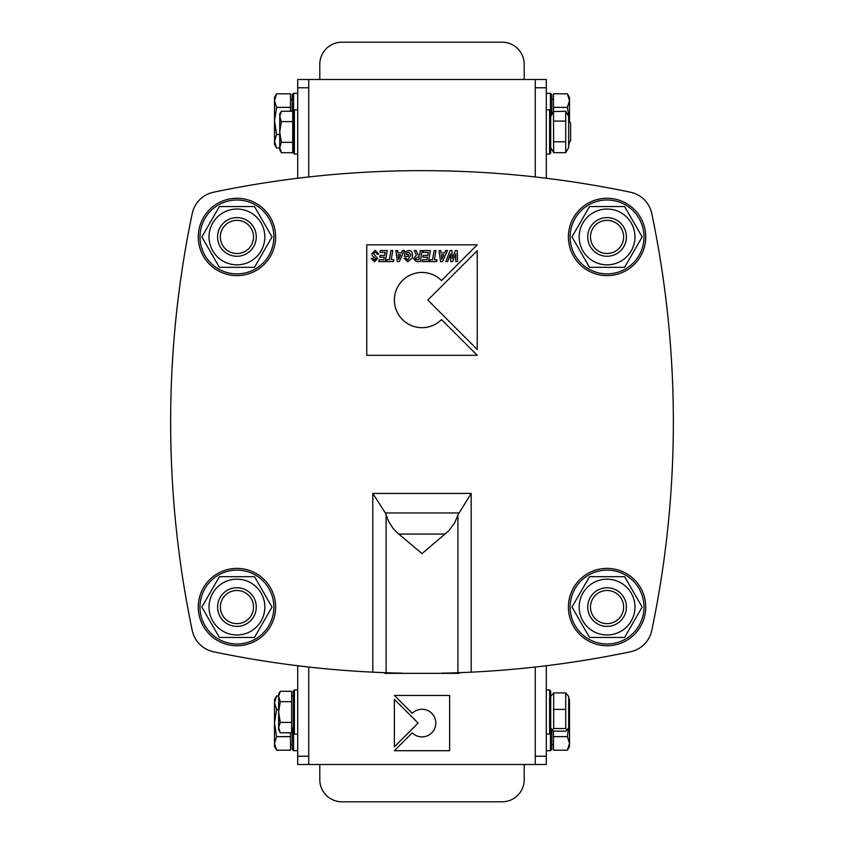 <?xml version="1.0" encoding="UTF-8"?>
<svg xmlns="http://www.w3.org/2000/svg" width="844" height="844" viewBox="0 0 844 844"><rect width="100%" height="100%" fill="white"/><g stroke="black" fill="none" stroke-linecap="round" stroke-linejoin="round"><path stroke-width="1.27" d="M524.198 79.494L524.198 64.302A22.102 22.102 0 0 0 502.106 42.2L341.894 42.2A22.102 22.102 0 0 0 319.802 64.302L319.802 79.494M319.802 764.506L319.802 779.698A22.102 22.102 0 0 0 341.894 801.8L502.106 801.8A22.102 22.102 0 0 0 524.198 779.698L524.198 764.506M297.7 665.737L297.7 764.506L546.3 764.506L546.3 665.737M535.254 764.506L535.254 667.034L535.254 756.224L546.3 756.224M546.3 178.263L546.3 79.494L297.7 79.494L297.7 178.263M546.3 87.776L535.254 87.776L535.254 176.966L535.254 79.494M308.746 79.494L308.746 176.966L308.746 87.776L297.7 87.776M297.7 756.224L308.746 756.224L308.746 667.034L308.746 764.506M274.5 702.746L276.6 709.519L274.5 723.076L274.5 699.602L276.6 695.962L274.5 702.746M276.6 736.633L274.5 743.406L274.5 723.076L276.6 736.633L290.515 736.633L290.515 750.189L276.6 750.189L274.5 743.406L274.5 746.56L276.6 750.189M278.647 695.962L276.6 695.962M278.647 709.519L276.6 709.519M290.515 732.761L290.515 736.633M292.182 744.619L290.515 744.619M549.613 109.878L549.613 154.072L550.721 152.964L550.721 110.975L549.613 109.878L546.3 109.878M546.3 154.072L549.613 154.072M565.902 111.566L568.677 116.366L568.677 147.573L565.712 152.69L565.712 111.25L553.485 111.566L553.675 152.69L550.721 147.573M565.712 152.69L553.675 152.69M565.712 141.813L553.675 141.813M565.712 121.093L553.675 121.093M568.677 702.271L569.5 702.746L569.5 743.406L567.4 736.633L569.447 721.008M568.677 721.789L569.5 720.955L569.5 703.094M278.647 696.479L280.25 701.659L278.647 712.03L278.647 694.074L280.25 691.299L278.647 696.479M280.25 722.39L278.647 727.581L278.647 712.03L280.25 722.39L291.623 722.39L291.623 732.761L280.25 732.761L278.647 727.581L278.647 729.986L280.25 732.761M280.25 701.659L291.623 701.659L291.623 691.299L280.25 691.299M291.623 701.659L291.623 722.39M293.279 728.045L291.623 728.045M459.294 672.679L471.195 672.172L471.195 493.423L457.902 514.946L457.902 672.721L459.294 672.679L459.294 673.354L384.706 673.354L384.706 672.679L386.098 672.721L384.706 672.679M457.902 514.946L454.779 522.647L448.892 530.697L422 553.601L397.524 532.997L392.914 528.196L388.462 521.17L385.37 512.952L372.805 493.423L372.805 672.172L386.098 672.721L386.098 514.946M375.263 250.351L378.734 254.128L377.004 254.234L376.719 252.841L375.242 252.25L373.554 253.622L377.658 258.538L374.514 261.767L371.17 258.433L372.911 258.327L374.525 259.973L375.928 258.802L372.383 255.816L371.761 253.886L375.263 250.351M380.327 250.541L387.238 250.541L385.381 261.587L378.84 261.587L379.146 259.741L383.883 259.741L384.315 257.22L379.726 257.22L380.032 255.384L384.642 255.384L385.17 252.377L380.022 252.377L380.327 250.541M389.39 259.741L390.93 250.541L392.755 250.541L391.215 259.741L393.8 259.741L393.494 261.587L386.541 261.587L386.847 259.741L389.39 259.741M418.329 256.766L415.364 258.654L415.754 259.562L418.793 259.741L419.289 256.766L418.329 256.766M419.563 255.11L420.333 250.541L422.148 250.541L420.301 261.587L416.387 261.587L413.549 258.686L416.271 255.236L414.267 250.541L416.219 250.541L417.928 254.888L419.563 255.11M423.509 250.541L430.419 250.541L428.562 261.587L422.021 261.587L422.316 259.741L427.053 259.741L427.497 257.22L422.907 257.22L423.203 255.384L427.824 255.384L428.341 252.377L423.192 252.377L423.509 250.541M432.571 259.741L434.111 250.541L435.926 250.541L434.386 259.741L436.97 259.741L436.675 261.587L429.712 261.587L430.018 259.741L432.571 259.741M445.832 261.587L450.116 250.541L451.951 250.541L452.152 258.612L455.37 250.541L457.237 250.541L457.575 261.587L455.792 261.587L455.718 253.854L452.679 261.587L450.717 261.587L450.517 253.938L447.605 261.587L445.832 261.587M441.813 259.266L443.765 254.825L441.296 254.825L441.813 259.266M440.779 250.541L441.064 252.978L444.566 252.978L445.643 250.541L447.51 250.541L442.52 261.587L440.494 261.587L439.059 250.541L440.779 250.541M408.665 254.593L408.359 256.439L404.413 256.439L405.204 251.712L408.992 250.351L411.503 251.28L412.695 254.951L412.178 258.032L407.768 261.767L404.086 258.296L405.785 258.053L407.747 259.931L410.933 254.983L408.939 252.25L406.671 252.957L406.407 254.593L408.665 254.593M398.632 259.266L400.583 254.825L398.115 254.825L398.632 259.266M397.608 250.541L397.893 252.978L401.396 252.978L402.461 250.541L404.329 250.541L399.339 261.587L397.313 261.587L395.878 250.541L397.608 250.541M477.24 244.823L441.528 280.535A27.62 27.62 0 0 0 402.472 280.535A27.62 27.62 0 0 0 402.472 319.602A27.62 27.62 0 0 0 441.528 319.602L477.24 355.313L366.76 355.313L366.76 244.823L477.24 244.823M427.855 300.074L477.24 250.689L477.24 349.458L427.855 300.074M402.82 673.174A1017.864 1017.864 0 0 1 213.585 651.79A27.62 27.62 0 0 1 192.21 630.415A1017.864 1017.864 0 0 1 192.21 213.585A27.62 27.62 0 0 1 213.585 192.21A1017.864 1017.864 0 0 1 630.415 192.21A27.62 27.62 0 0 1 651.79 213.585A1017.864 1017.864 0 0 1 651.79 630.415A27.62 27.62 0 0 1 630.415 651.79A1017.864 1017.864 0 0 1 441.18 673.174M394.38 750.696L412.231 732.845A13.81 13.81 0 0 0 431.769 732.845A13.81 13.81 0 0 0 431.769 713.317A13.81 13.81 0 0 0 412.231 713.317L394.38 695.456L449.62 695.456L449.62 750.696L394.38 750.696M418.096 723.076L394.38 746.792L394.38 699.359L418.096 723.076M630.415 192.21A27.62 27.62 0 0 1 651.79 213.585M236.932 217.594A19.338 19.338 0 0 0 220.189 246.606A19.338 19.338 0 0 0 253.675 246.606A19.338 19.338 0 0 0 236.932 217.594A19.338 19.338 0 0 0 220.189 246.606A19.338 19.338 0 0 0 253.675 246.606A19.338 19.338 0 0 0 236.932 217.594M236.932 220.358A16.574 16.574 0 0 1 251.29 245.224A16.574 16.574 0 0 1 222.584 245.224A16.574 16.574 0 0 1 236.932 220.358M198.266 236.932A38.666 38.666 0 0 0 256.27 270.428A38.666 38.666 0 0 0 256.27 203.446A38.666 38.666 0 0 0 198.266 236.932M199.986 236.932A36.946 36.946 0 0 1 255.405 204.944A36.946 36.946 0 0 1 255.405 268.93A36.946 36.946 0 0 1 199.986 236.932M274.5 100.594L276.6 107.367L274.5 120.924L274.5 97.44L276.6 93.811L274.5 100.594M276.6 134.481L274.5 141.254L274.5 120.924L276.6 134.481L279.744 134.481M276.6 148.038L274.5 144.398L274.5 141.254L276.6 148.038L279.744 148.038M276.6 107.367L290.515 107.367L290.515 93.811L276.6 93.811M290.515 107.367L290.515 111.239M569.5 743.406L569.5 746.56L567.4 750.189L569.5 743.406M568.677 698.167L569.5 699.602L569.5 702.746L568.677 698.579M567.4 736.633L553.485 736.633L553.485 750.189L567.4 750.189M553.485 736.633L553.485 731.062M569.489 121.926L569.5 120.924L569.5 121.937M567.4 107.367L569.5 100.594L569.5 120.924L567.4 107.367L553.485 107.367L553.485 93.811L567.4 93.811L569.5 100.594L569.5 97.44L567.4 93.811M569.5 142.003L568.677 145.833M568.677 145.421L569.468 142.035M550.721 116.366L553.485 111.566L553.485 107.367M551.818 99.381L553.485 99.381M551.818 114.446L551.818 94.686L550.446 93.304L550.446 110.701M550.446 733.299L550.446 750.696L546.3 750.696M550.446 750.696L551.818 749.314L551.818 729.554M292.182 728.045L292.182 749.314L293.554 750.696L293.554 733.299M293.554 110.701L293.554 93.304L292.182 94.686L292.182 111.239M297.7 93.304L293.554 93.304M549.613 689.928L549.613 734.122L550.721 733.025L550.721 691.036L549.613 689.928L546.3 689.928M546.3 734.122L549.613 734.122M294.387 154.072L294.387 109.878L293.279 110.975L293.279 152.964L294.387 154.072L297.7 154.072M297.7 109.878L294.387 109.878M294.387 734.122L294.387 689.928L293.279 691.036L293.279 733.025L294.387 734.122L297.7 734.122M297.7 689.928L294.387 689.928M568.677 696.427L568.677 727.634L567.231 730.123L565.712 728.53L565.712 692.913L568.677 696.427M550.721 696.427L553.675 692.913L553.675 728.53L552.155 730.123L553.675 731.147L565.712 731.147L567.231 730.123M565.712 728.53L553.675 728.53M565.712 709.414L553.675 709.414M565.712 692.913L553.675 692.913M568.677 121.103L570.607 123.045L570.607 140.906L568.677 142.836M279.744 116.419L281.347 121.61L279.744 131.97L279.744 114.014L281.347 111.239L279.744 116.419M281.347 142.341L279.744 147.521L279.744 131.97L281.347 142.341L292.731 142.341L292.731 152.701L281.347 152.701L279.744 147.521L279.744 149.926L281.347 152.701M281.347 121.61L292.731 121.61L292.731 111.239L281.347 111.239M292.731 121.61L292.731 142.341M293.279 147.995L292.731 147.995M236.932 587.73A19.338 19.338 0 0 0 220.189 616.732A19.338 19.338 0 0 0 253.675 616.732A19.338 19.338 0 0 0 236.932 587.73A19.338 19.338 0 0 0 220.189 616.732A19.338 19.338 0 0 0 253.675 616.732A19.338 19.338 0 0 0 236.932 587.73M236.932 590.494A16.574 16.574 0 0 1 251.29 615.35A16.574 16.574 0 0 1 222.584 615.35A16.574 16.574 0 0 1 236.932 590.494M607.068 217.594A19.338 19.338 0 0 0 590.325 246.606A19.338 19.338 0 0 0 623.811 246.606A19.338 19.338 0 0 0 607.068 217.594A19.338 19.338 0 0 0 590.325 246.606A19.338 19.338 0 0 0 623.811 246.606A19.338 19.338 0 0 0 607.068 217.594M607.068 220.358A16.574 16.574 0 0 1 621.416 245.224A16.574 16.574 0 0 1 592.71 245.224A16.574 16.574 0 0 1 607.068 220.358M607.068 587.73A19.338 19.338 0 0 0 590.325 616.732A19.338 19.338 0 0 0 623.811 616.732A19.338 19.338 0 0 0 607.068 587.73A19.338 19.338 0 0 0 590.325 616.732A19.338 19.338 0 0 0 623.811 616.732A19.338 19.338 0 0 0 607.068 587.73M607.068 590.494A16.574 16.574 0 0 1 621.416 615.35A16.574 16.574 0 0 1 592.71 615.35A16.574 16.574 0 0 1 607.068 590.494M568.392 236.932A38.666 38.666 0 0 0 626.406 270.428A38.666 38.666 0 0 0 626.406 203.446A38.666 38.666 0 0 0 568.392 236.932M570.122 236.932A36.946 36.946 0 0 1 625.541 204.944A36.946 36.946 0 0 1 625.541 268.93A36.946 36.946 0 0 1 570.122 236.932M568.392 607.068A38.666 38.666 0 0 0 626.406 640.554A38.666 38.666 0 0 0 626.406 573.572A38.666 38.666 0 0 0 568.392 607.068M570.122 607.068A36.946 36.946 0 0 1 625.541 575.07A36.946 36.946 0 0 1 625.541 639.056A36.946 36.946 0 0 1 570.122 607.068M198.266 607.068A38.666 38.666 0 0 0 256.27 640.554A38.666 38.666 0 0 0 256.27 573.572A38.666 38.666 0 0 0 198.266 607.068M199.986 607.068A36.946 36.946 0 0 1 255.405 575.07A36.946 36.946 0 0 1 255.405 639.056A36.946 36.946 0 0 1 199.986 607.068M634.962 236.932A27.894 27.894 0 0 0 593.121 212.772A27.894 27.894 0 0 0 593.121 261.091A27.894 27.894 0 0 0 634.962 236.932M589.523 206.548L624.613 206.548L642.147 236.932L624.613 267.316L589.523 267.316L571.979 236.932L589.523 206.548M264.837 236.932A27.894 27.894 0 0 0 222.985 212.772A27.894 27.894 0 0 0 222.985 261.091A27.894 27.894 0 0 0 264.837 236.932M219.387 206.548L254.477 206.548L272.021 236.932L254.477 267.316L219.387 267.316L201.853 236.932L219.387 206.548M634.962 607.068A27.894 27.894 0 0 0 593.121 582.909A27.894 27.894 0 0 0 593.121 631.228A27.894 27.894 0 0 0 634.962 607.068M589.523 576.684L624.613 576.684L642.147 607.068L624.613 637.452L589.523 637.452L571.979 607.068L589.523 576.684M264.837 607.068A27.894 27.894 0 0 0 222.985 582.909A27.894 27.894 0 0 0 222.985 631.228A27.894 27.894 0 0 0 264.837 607.068M219.387 576.684L254.477 576.684L272.021 607.068L254.477 637.452L219.387 637.452L201.853 607.068L219.387 576.684M398.811 534.062L445.189 534.062M458.63 512.952L385.37 512.952M471.195 493.423L372.805 493.423M291.623 696.005L293.279 696.005M290.515 99.381L292.182 99.381M553.485 744.619L551.818 744.619M550.446 93.304L546.3 93.304M293.554 750.696L297.7 750.696M550.721 727.634L552.155 730.123M292.731 115.955L293.279 115.955"/></g></svg>
